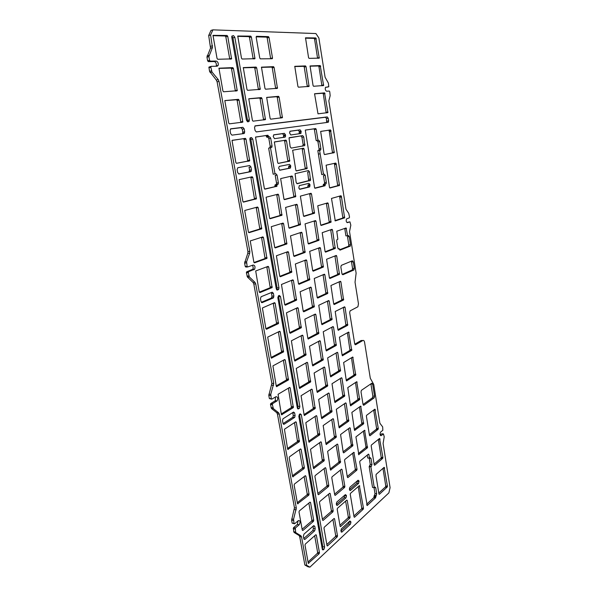 <?xml version="1.0" encoding="UTF-8"?>
<svg xmlns="http://www.w3.org/2000/svg" width="597" height="597" viewBox="0 0 597 597"><rect width="100%" height="100%" fill="white"/><g stroke="black" fill="none" stroke-linecap="round" stroke-linejoin="round"><path stroke-width="0.9" d="M296.828 183.63L308.709 180.645L307.694 172.093L309.485 171.832L308.455 170.548L295.075 173.667L296.157 182.421L297.149 183.719M290.149 146.75L291.246 148.116L304.791 145.586L303.731 136.952L302.679 135.601L289.03 137.929L290.149 146.75M289.261 137.661L300.881 135.922L301.933 137.273L303.142 144.608L302.627 146.198M309.485 171.832L310.507 180.391L297.231 183.712M363.043 404.497L372.506 397.751L372.856 396.124L370.924 383.99L372.632 384.043L371.804 383.229L361.372 390.348L361.021 391.99L363.028 404.408L363.886 405.206L363.386 405.184M372.632 384.043L374.558 396.192L374.207 397.818L363.886 405.206M340.85 266.978L341.342 265.337L352.364 260.792L353.252 261.829L354.297 268.419L353.834 270.023L342.865 274.754L341.939 273.717L340.85 266.978M339.394 248.762L338.708 249.024L337.775 247.927L336.678 241.113L336.895 239.718L337.857 239.24L336.783 231.211L346.059 227.957L347.655 235.725L348.342 235.479L349.238 236.569L350.529 244.71L350.305 246.098L339.992 250.143L339.394 248.762L338.186 248.859M353.252 261.829L351.521 261.949L352.566 268.523L352.327 269.948L342.178 274.404M349.932 221.845L347.521 222.644C346.223 222.196 345.872 220.965 346.484 218.95L349.297 217.838L349.536 217.062L348.745 213.383L345.999 209.263L328.835 100.848L330.163 95.684L329.753 91.729L329.275 91.05L326.693 91.237C325.41 90.61 324.999 89.326 325.447 87.401L328.79 86.669L328.395 83.125L325.089 77.229L318.873 37.984L315.91 33.551L212.913 29.85L210.607 34.969L212.457 47.573L208.883 56.633L209.547 60.267L210.248 61.133L216.218 61.058C217.898 61.692 218.547 63.148 218.159 65.416L217.159 66.215L211.196 66.342L210.816 67.222L212.01 72.05L218.218 79.573L219.017 81.364L249.815 251.344L249.695 253.173L246.598 261.747L247.121 266.299L247.762 266.919L253.143 265.031C254.867 265.329 255.382 266.702 254.68 269.143L248.628 271.68L248.285 272.65L249.374 276.971L254.986 282.381L255.71 283.881L273.754 383.446L270.769 394.304L271.269 398.654L271.859 399.132L275.978 396.692C277.777 396.826 278.172 398.199 277.172 400.803L272.68 403.617L272.359 404.639L273.389 408.647L278.627 412.781L279.306 414.102L296.321 508.017L293.56 519.263L294.022 523.427L294.582 523.778L298.425 520.554C300.291 520.577 300.552 521.972 299.209 524.741L295.343 528.017L295.59 532.009L296.022 532.793L300.933 535.8L301.567 536.957L306.709 565.337L309.903 567.15L388.878 492.883L390.087 487.659L383.095 443.511L384.222 436.795L383.423 433.907L381.282 435.631C379.931 435.414 379.722 434.206 380.655 432.019L382.849 430.265L382.662 426.885L379.886 423.251L373.737 384.416L370.304 378.282L364.58 342.282C364.26 340.783 363.685 340.186 362.872 340.491L355.588 344.73L354.7 343.827L349.655 312.515L350.126 310.85L357.916 306.761L358.461 303.798L355.036 282.224L356.118 273.157L349.536 231.576L350.82 225.181L349.932 221.845L346.864 222.465M362.872 340.491L361.155 340.499L354.797 344.185M383.423 433.907L381.737 433.788L380.192 435.026M298.082 520.845L297.351 524.464L293.478 527.726L293.724 531.718L294.157 532.502L299.075 535.502L299.709 536.658L304.858 564.993L308.052 566.807L309.903 567.15M275.448 397.005L275.292 400.721L270.792 403.52L270.471 404.542L271.501 408.542L276.754 412.676L277.426 413.997L294.455 507.756L291.62 520.196L292.157 523.144L294.127 523.703M252.225 265.352C253.247 266.449 253.434 267.755 252.785 269.269L246.725 271.807L246.382 272.777L247.471 277.09L253.091 282.485L253.815 283.985L271.866 383.386L268.807 395.445L269.381 398.565L271.516 399.117M211.054 66.379L208.928 67.11L209.547 71.319L216.301 80.035L217.099 81.826L247.919 251.509L247.792 253.329L244.613 263.12L245.218 266.434L245.86 267.053L247.591 266.934M216.062 66.237L216.248 65.901C216.629 63.64 215.987 62.192 214.301 61.558L216.218 61.058M212.913 29.85L210.995 30.41L208.689 35.521L210.54 48.103L206.958 57.148L207.622 60.775L208.323 61.633L214.301 61.558M325.529 87.274L326.91 87.177M309.955 184.585L309.53 186.951L299.881 189.309L298.813 188.033L299.269 185.63L308.925 183.331L309.955 184.585L308.164 184.831L307.731 187.189L299.448 189.212M311.5 193.906L314.485 213.233L304.007 216.42L303.485 215.815L300.381 196.122L310.985 193.286L311.5 193.906L309.701 194.129L312.694 213.435L303.619 216.204M304.052 148.884L307.112 168.555L296.373 170.929L295.836 170.272L292.649 150.228L303.53 148.22L304.052 148.884L302.254 149.19L305.313 168.824L296.142 170.869M232.121 140.31L243.472 138.72L244.106 139.459L247.77 161.1L236.382 163.309M224.793 100.632L236.531 99.751L237.173 100.535L240.889 122.549M212.942 35.678L225.173 36.007L225.838 36.865L229.755 59.155M294.522 422.609L297.507 441.549L287.53 448.496M263.471 237.516L266.941 258.389L254.486 262.844L253.867 262.225L250.247 240.927L262.874 236.882L263.471 237.516L261.598 237.696L265.068 258.531L253.956 262.508M275.142 303.216L278.478 323.574L266.486 329.253L265.881 328.708L262.404 307.962L274.56 302.649L275.142 303.216L273.277 303.283L276.612 323.611L265.881 328.686M268.702 266.949L272.113 287.59L259.867 292.605L259.247 292.015L255.695 270.971L268.105 266.352L268.702 266.949L266.829 267.083L270.24 287.687L259.285 292.164M266.635 97.475L276.702 96.721L277.269 97.46L280.583 118.064L282.418 117.691L270.702 119.176L270.12 118.445L266.672 97.401L278.538 96.318L279.105 97.065L282.418 117.691M314.507 93.863L322.813 93.236L323.29 93.923L326.171 112.908M248.748 98.826L259.508 98.012L260.113 98.774L263.59 119.982M305.44 38.163L314.067 38.395L314.567 39.133L317.582 58.29M294.702 66.551L303.724 66.334L304.239 67.065L307.336 86.647M256.135 36.835L266.605 37.118L267.187 37.924L270.672 58.752M237.673 36.342L248.882 36.641L249.501 37.469L253.165 58.924M243.233 67.797L254.232 67.528L254.837 68.319L258.426 89.647M261.404 67.357L271.687 67.11L272.262 67.879L275.672 88.587M309.992 66.185L318.462 65.976L318.955 66.685L321.91 85.752M301.127 335.798L304.149 355.014L294.515 360.319M332.917 519.509L335.701 535.576L335.447 536.569L326.85 544.546M305.836 363.006L308.783 381.908L299.306 387.617M324.111 468.593L326.999 485.294L326.753 486.257L317.895 493.503M328.559 486.465L326.753 486.257L328.544 486.48L318.552 494.682L318.037 494.323L314.917 476.548L315.156 475.585L325.29 467.667L325.79 468.048L328.805 485.503L328.544 486.48M293.396 280.381L296.545 300.164L285.306 305.194L284.747 304.642L281.463 284.478L292.843 279.814L293.396 280.381L291.552 280.486L294.709 300.239L284.754 304.686M319.626 442.675L322.343 460.638L313.335 467.518M315.082 416.445L317.88 434.713L308.716 441.213M310.492 389.893L313.358 408.467L304.045 414.579M328.544 494.204L331.372 510.584L331.119 511.569L322.402 519.174M288.53 252.218L291.739 272.225L280.321 276.739L279.747 276.157L276.404 255.77L287.97 251.628L288.53 252.218L286.687 252.367L289.896 272.336L279.792 276.336M283.605 223.703L286.866 243.927L275.262 247.919L274.68 247.307L271.284 226.688L283.045 223.077L283.605 223.703L281.762 223.897L285.023 244.091L274.777 247.613M278.62 194.823L281.933 215.271L270.142 218.726L269.553 218.084L266.098 197.226L278.045 194.167L278.62 194.823L276.777 195.062L280.09 215.48L269.725 218.524M298.194 308.186L301.291 327.768L290.239 333.29L289.679 332.768L286.456 312.821L297.649 307.649L298.194 308.186L296.358 308.246L299.455 327.798L289.664 332.678M255.598 137.026L266.008 135.571L266.762 137.206L267.665 137.071L268.844 138.504L270.187 146.272L269.657 147.937M277.053 175.085L278.374 182.749L278.202 184.1L276.866 184.674L276.941 186.257L264.956 189.152L264.352 188.473L255.523 137.131L267.866 135.228L268.613 136.862L269.523 136.735L270.695 138.168L272.038 145.944L271.889 147.25L270.501 147.795L275.016 173.921L275.904 173.734L277.053 175.085L275.21 175.361L276.523 183.01L276.359 184.361L275.023 184.936L274.866 186.697L264.643 189.048M270.501 147.795L268.65 148.116L273.165 174.197L275.016 173.921M323.029 367.722L325.805 385.99L316.985 391.542M318.567 341.365L321.41 359.939L312.447 365.103M345.618 501.122L348.29 516.89L348.044 517.845L339.939 525.256M336.111 444.959L338.895 461.414L338.648 462.354L330.275 468.966M302.037 232.83L305.112 252.412L294.246 256.426L293.694 255.844L290.5 235.89L301.507 232.233L302.037 232.83L300.224 233.002L303.298 252.561L293.761 256.076M341.394 196.323L344.603 217.838L335.283 220.912L331.484 198.435L340.939 195.734L341.394 196.323L339.656 196.532L342.872 218.024L334.902 220.651M336.208 163.668L339.477 185.466L329.977 187.98L329.492 187.383L326.104 165.19L335.738 163.056L336.208 163.668L334.462 163.929L337.73 185.697L329.678 187.839M336.715 255.986L339.454 274.351L329.91 278.486L329.425 277.956L326.589 259.262L336.245 255.441L336.715 255.986L334.954 256.113L337.693 274.456L329.44 278.03M316.007 221.174L318.947 240.3L308.634 243.972L308.112 243.389L305.06 223.905L315.5 220.577L316.007 221.174L314.216 221.36L317.156 240.457L308.186 243.651M340.365 470.1L343.096 486.249L342.857 487.189L334.604 494.167M342.857 487.189L344.633 487.398L335.23 495.376L334.745 495.025L331.79 477.787L332.051 476.816L341.544 469.145L342.014 469.511L344.872 486.451L344.633 487.398L342.857 487.189M305.328 130.071L313.888 128.87L314.395 129.542L316.194 140.631L316.955 140.504L317.947 141.81L319.104 148.929L318.94 150.205L317.82 150.631L321.708 174.555L324.223 174.13L325.201 175.369L326.335 182.398L326.156 183.712L325.074 184.167L324.947 185.786L315.074 188.256L314.567 187.637L305.283 130.131L315.671 128.549L316.171 129.213L317.97 140.325L318.731 140.198L319.723 141.504L320.873 148.638L320.716 149.914L319.589 150.34L323.477 174.302M325.201 175.369L323.432 175.615L324.567 182.637L324.387 183.951L323.305 184.406L323.35 185.891L314.768 188.122M340.894 281.791L343.588 299.978L334.193 304.545L333.716 304.037L330.925 285.53L340.432 281.277L340.894 281.791L339.141 281.888L341.842 300.045L333.708 303.992M254.852 126.019L325.514 117.251L326.477 118.572L326.619 122.504M274.448 141.914L284.105 140.437L284.665 141.131L287.903 161.384L278.112 163.391M306.694 260.411L309.716 279.792L299.022 284.291L298.485 283.732L295.343 264.001L306.171 259.844L306.694 260.411L304.88 260.546L307.91 279.889L298.507 283.844M331.775 327.238L334.499 345.432L326.052 350.185M348.581 428.609L351.26 444.758L351.043 445.646L343.118 451.802M352.797 445.78L351.021 445.661L352.775 445.802L343.7 452.877L343.238 452.504L340.574 434.534L349.782 427.721L350.238 428.116L352.775 445.802M344.454 403.706L346.984 421.019L338.924 426.84M327.447 301.142L330.238 319.641L321.656 324.029M320.462 248.113L323.358 267.046L313.201 271.187L312.686 270.635L309.686 251.352L319.97 247.546L320.462 248.113L318.679 248.262L321.574 267.165L312.724 270.769M288.388 388.162L291.478 407.52L281.284 413.937M324.865 274.739L327.708 293.478L317.716 298.075L317.208 297.552L314.253 278.471L324.38 274.202L324.865 274.739L323.089 274.844L325.932 293.56L317.216 297.56M363.401 431.168L365.939 446.795L365.73 447.668L358.319 453.623M301.306 414.706L324.619 547.053L324.089 549.106L323.253 549.882L322.305 549.21L298.813 416.333L299.395 414.363L300.224 413.825L301.306 414.706L299.463 414.602L322.798 546.755L322.238 548.83M343.297 307.448L345.932 325.35L337.924 329.648M357.252 480.936L356.864 483.197L349.461 489.562M297.321 204.913L300.44 224.703L289.403 228.211L288.851 227.599L285.597 207.428L296.784 204.286L297.321 204.913L295.5 205.129L298.627 224.89L288.978 227.964M373.677 410.057L376.595 428.392L376.386 429.243L369.371 434.735M351.476 357.775L353.991 375.095L346.223 380.088M252.807 177.466L256.397 198.823L243.516 202.107L242.875 201.42L239.136 179.622L252.188 176.764L252.807 177.466L250.927 177.742L254.516 199.07L243.151 201.98M327.44 393.774L330.141 411.736L321.47 417.661M231.83 36.171L232.934 37.842L247.501 120.31L247.322 121.684M332.484 229.875L335.26 248.434L325.574 252.128L325.081 251.568L322.201 232.681L332.007 229.308L332.484 229.875L330.723 230.046L333.507 248.576L325.134 251.762M340.275 378.513L342.872 396.109L334.686 401.587M273.575 134.929L282.523 133.668L283.635 135.064L283.388 137.377M355.491 382.513L357.946 399.557L350.305 404.878M331.798 419.519L334.432 437.183L325.902 443.467M311.298 287.657L314.268 306.836L303.746 311.813L303.216 311.283L300.119 291.754L310.783 287.12L311.298 287.657L309.492 287.747L312.462 306.895L303.209 311.268M378.349 439.407L381.207 457.362L381.005 458.22L374.11 464.1M381.005 458.22L382.699 458.377L374.655 465.257L374.237 464.914L371.177 445.907L371.379 445.041L379.528 438.459L382.908 457.511L382.699 458.369L381.005 458.22M314.052 314.679L316.962 333.574L307.858 338.35M273.389 293.336L273.881 296.09L273.247 297.985L262.18 302.634L260.964 301.478L260.449 298.664L261.113 296.731L272.217 292.187L273.389 293.336L271.516 293.418L272.008 296.172L271.374 298.067L261.285 302.291M336.044 353.021L338.708 370.916L330.395 376.035M374.013 487.615L374.991 493.629L373.834 497.614L366.648 504.234M370.968 458.347L369.245 458.19L370.244 464.369L369.17 466.69L372.543 487.451L374.259 487.645L374.916 487.055L375.722 487.727L376.707 493.831L375.55 497.823L367.215 505.532L359.707 462.033L359.924 461.138L368.461 454.123L368.886 454.481L369.483 458.168L370.125 457.638L370.968 458.347L371.968 464.533L370.894 466.854L374.259 487.645M369.812 466.138L371.528 466.309L369.812 466.138M367.282 455.086L367.759 458.018L369.483 458.168M328.201 203.465L331.029 222.211L321.186 225.45L320.693 224.868L317.761 205.786L327.723 202.868L328.201 203.465L326.44 203.674L329.26 222.39L320.79 225.188M359.469 406.975L361.857 423.743L354.334 429.385M312.977 526.278L313.373 528.494L312.821 530.554L303.791 538.479M358.2 486.637L361.745 508.025L361.521 508.957L353.894 515.972M382.961 468.369L385.766 485.943L385.558 486.816L378.774 493.062M352.663 453.235L355.29 469.078L355.066 469.988L347.26 476.473M355.066 469.988L356.805 470.175L347.857 477.637L347.402 477.287L344.566 460.406L344.782 459.489L353.849 452.295L357.043 469.257L356.812 470.167L355.066 469.988M347.409 332.753L349.984 350.364L342.103 355.014M292.545 176.645L295.716 196.652L284.5 199.637L283.941 198.995L280.642 178.6L292 175.988L292.545 176.645L290.724 176.906L293.896 196.883L284.157 199.488M278.366 331.887L281.627 351.932L271.083 357.476M230.412 128.982L241.001 127.698L242.285 129.206L242.807 132.168L242.449 133.765M289.873 131.318L298.261 130.161L299.321 131.527L299.104 133.758M320.701 131.385L328.716 130.213L329.193 130.855L332.522 152.907L324.44 154.548M290.694 165.697L290.232 168.115L279.911 170.22L278.635 168.1L279.254 166.391L289.597 164.362L290.694 165.697L288.873 165.981L288.403 168.399L279.597 170.182M299.358 449.772L302.5 467.436L302.261 468.399L292.455 475.749M294.634 412.937L295.097 415.549L294.694 417.363L284.135 424.258L282.993 423.363L282.508 420.706L282.911 418.863L293.53 412.042L294.634 412.937L292.776 412.833L293.246 415.437L292.843 417.251L283.053 423.624M344.633 495.294L344.215 497.607L336.365 504.42M283.411 360.207L286.59 379.901L276.217 385.886M304.134 476.6L307.216 493.92L306.933 494.935L297.321 502.667M250.076 138.019L250.867 139.385L277.09 287.911L276.598 289.702M308.85 503.099L311.873 520.077L311.597 521.106L302.127 529.24M258.18 207.689L261.702 228.8L249.039 232.681L248.404 232.024L244.725 210.48L257.561 207.017L258.18 207.689L256.292 207.92L259.822 228.994L248.576 232.449M280.493 296.552L299.851 406.423L299.463 408.214L298.433 408.915L297.343 408.02L277.836 297.672L278.456 295.799L279.344 295.425L280.493 296.552L278.635 296.634L298.007 406.333L297.41 408.296M314.671 535.763L317.619 552.329L317.343 553.367L308.045 561.993M218.898 68.386L230.89 68.095L231.546 68.916L235.382 91.057M250.941 166.951L251.456 169.869L250.777 171.66L238.957 173.981L237.658 172.54L237.113 169.555L237.83 167.727L249.688 165.526L250.941 166.951L249.053 167.257L249.576 170.167L248.889 171.951L238.643 173.958M349.103 521.711L348.67 523.912L340.939 531.084M349.238 236.569L347.506 236.718L348.805 244.86L348.573 246.24L339.566 249.777M346.514 228.509L344.775 228.681L345.924 235.882L347.655 235.725M236.509 163.309L235.852 162.578L232.032 140.444L245.36 138.37L245.994 139.116L249.658 160.794L236.509 163.309M229.382 123.848L228.718 123.072L224.815 100.587L238.427 99.326L239.069 100.117L242.807 122.124L229.382 123.848M217.718 59.275L217.032 58.416L213.002 35.357L227.076 35.469L227.741 36.335L231.599 58.894L217.718 59.275M288.202 449.496L287.635 449.078L284.433 429.258L295.739 421.803L296.284 422.243L299.358 441.698L287.814 449.459M318.007 113.833L314.552 93.759L324.567 92.871L327.91 112.594L318.007 113.833M253.031 121.176L252.412 120.422L248.77 98.759L261.367 97.61L261.971 98.371L265.464 119.594L253.031 121.176M309.074 58.372L308.559 57.64L305.515 37.812L315.828 37.939L319.268 58.125L309.074 58.372M298.455 87.192L297.925 86.468L294.769 66.327L305.507 65.909L306.03 66.64L309.067 86.401L298.455 87.192M272.18 58.737L260.352 58.849L259.755 58.051L256.15 37.089L256.486 36.29L268.449 36.618L269.031 37.424L272.493 57.946L272.18 58.737M242.128 59.028L241.487 58.207L237.74 36.014L250.747 36.126L251.367 36.962L254.971 58.693L242.128 59.028M247.613 90.311L246.986 89.52L243.292 67.595L256.091 67.073L256.703 67.864L260.247 89.341L247.613 90.311M265.561 89.207L264.971 88.446L261.471 67.148L273.523 66.663L274.098 67.431L277.463 88.304L265.561 89.207M313.567 86.266L313.067 85.565L310.059 65.954L320.223 65.566L323.611 85.52L313.567 86.266M295.105 361.036L294.552 360.543L291.388 340.805L302.403 335.148L302.933 335.656L305.977 355.028L294.828 361.028M337.245 536.852L327.507 545.919L327.037 545.591L323.992 528.233L324.261 527.226L334.081 518.472L334.551 518.808L337.499 535.86L337.245 536.852L335.447 536.569M299.91 388.431L299.373 387.968L296.261 368.439L307.089 362.304L307.619 362.782L310.604 381.961L299.604 388.416M313.977 468.608L313.455 468.227L310.522 449.287L320.828 441.802L321.328 442.205L324.149 460.809L313.604 468.57M309.343 442.213L308.821 441.802L305.828 422.676L316.306 415.624L316.813 416.057L319.693 434.847L308.992 442.183M304.657 415.49L304.127 415.049L301.075 395.729L311.724 389.125L312.246 389.58L315.179 408.564L304.328 415.467M323.067 520.442L322.567 520.114L319.485 502.547L319.746 501.555L329.708 493.226L330.201 493.577L333.178 510.831L332.917 511.816L323.059 520.45M317.567 392.386L317.059 391.938L314.126 373.006L324.283 366.991L324.775 367.453L327.596 386.05L317.276 392.371M313.015 365.857L312.5 365.379L309.515 346.253L319.835 340.686L320.335 341.171L323.208 359.961L312.753 365.849M349.82 518.092L340.559 526.591L340.111 526.248L337.193 509.263L337.447 508.286L346.782 500.099L347.238 500.435L350.058 517.136L349.82 518.092L348.044 517.845M330.895 470.085L330.402 469.712L327.634 451.347L337.305 444.056L337.783 444.444L340.447 462.503L330.544 470.048M256.277 131.937L255.053 130.459L254.538 127.557L255.21 125.84L327.268 116.915L328.231 118.236L328.641 120.795L328.134 122.303L256.277 131.937M278.292 163.414L277.717 162.735L274.351 142.041L285.933 140.116L286.493 140.81L289.732 161.093L278.292 163.414M326.581 350.902L326.089 350.424L323.238 331.738L333.044 326.574L333.522 327.059L336.275 345.424L326.35 350.902M339.499 427.833L339.029 427.43L336.312 409.288L345.67 402.871L346.126 403.288L348.738 421.124L339.2 427.81M322.179 324.649L321.679 324.149L318.776 305.261L328.738 300.537L329.223 301.052L332.014 319.604L321.97 324.649M281.941 414.818L281.359 414.363L278.075 394.281L289.627 387.431L290.187 387.901L293.336 407.609L281.583 414.796M358.879 454.727L355.916 436.9L364.595 430.25L367.453 447.802L358.581 454.698M338.424 330.298L337.954 329.82L335.208 311.492L344.573 306.813L345.036 307.306L347.685 325.313L338.223 330.305M349.394 489.144L349.872 487.264L358.088 480.219L358.969 480.913L358.61 483.383L350.409 490.473L349.394 489.144M369.483 435.422L366.379 416.154L366.565 415.318L374.871 409.169L378.297 428.504L378.088 429.355L369.909 435.795L369.483 435.422M346.745 380.923L346.29 380.49L343.633 362.521L352.715 357.021L355.722 375.14L346.499 380.916M322.059 418.594L321.559 418.176L318.679 399.438L328.671 392.983L329.163 393.416L331.932 411.833L321.753 418.579M233.524 35.611L234.83 37.312L249.382 119.937L248.695 121.661L247.725 121.773L246.464 120.258L231.785 37.238L231.867 36.066L233.524 35.611L231.867 36.066M335.245 402.49L334.768 402.065L332.007 383.737L341.506 377.729L341.977 378.17L344.633 396.184L334.962 402.475M274.501 138.683L273.21 136.489L273.836 134.81L284.351 133.332L285.463 134.735L285.448 136.773L284.993 137.138L274.501 138.683M350.842 405.803L350.387 405.393L347.775 387.602L356.722 381.707L359.678 399.632L350.573 405.788M326.507 444.496L326.007 444.101L323.178 425.549L333.014 418.669L333.499 419.079L336.215 437.317L326.171 444.466M308.41 338.999L307.888 338.499L304.843 319.171L315.335 314.059L315.843 314.574L318.768 333.559L308.171 338.999M330.939 376.849L330.454 376.394L327.649 357.894L337.298 352.297L337.775 352.76L340.477 370.953L330.678 376.841M354.887 430.4L354.439 430.019L351.872 412.393L360.678 406.117L363.588 423.848L354.603 430.385M303.97 534.128L313.738 525.621L314.768 526.293L315.209 528.77L314.656 530.837L304.925 539.419L303.843 538.763L303.388 536.233L303.97 534.128M363.26 509.181L354.491 517.293L354.066 516.957L350.252 494.286L350.491 493.338L359.364 485.622L363.491 508.256L363.26 509.181L361.521 508.957M387.252 487.003L379.319 494.338L378.931 494.003L376.006 475.869L376.125 474.369L384.132 467.347L387.453 486.13L387.252 487.003L385.558 486.816M342.611 355.76L342.148 355.297L339.447 337.156L348.67 332.059L351.73 350.364L342.387 355.752M271.702 358.148L271.113 357.633L267.695 337.111L279.65 331.275L280.224 331.805L283.493 351.939L271.411 358.148M230.8 128.795L242.897 127.325L244.173 128.84L244.695 131.803L244.001 133.564L231.949 135.146L230.621 133.616L230.076 130.586L230.711 128.81M290.769 134.967L289.545 132.825L290.135 131.198L300.067 129.825L301.127 131.198L300.679 133.534L290.769 134.967M324.104 153.936L320.656 131.452L330.469 129.9L334.268 152.623L324.589 154.571L324.104 153.936M293.142 476.846L292.582 476.451L289.217 457.809L289.448 456.847L300.56 448.922L301.097 449.332L304.351 467.623L304.112 468.585L292.731 476.802M345.984 497.823L337.35 505.346L336.29 504.01L336.798 502.055L345.439 494.592L346.476 495.92L345.984 497.823L344.215 497.607M276.851 386.662L276.269 386.177L272.919 365.886L284.672 359.528L285.239 360.036L288.448 379.953L276.53 386.655M298.022 503.846L297.47 503.48L294.142 485.077L294.396 484.077L305.313 475.697L305.851 476.078L309.059 494.144L308.798 495.144L297.59 503.786M277.441 290.045L276.284 288.903L249.859 139.452L249.994 138.161L251.501 137.571L252.747 139.041L278.956 287.814L278.702 289.351L277.06 290.067M302.836 530.509L302.291 530.173L299.007 511.995L299.298 510.95L310.015 502.144L310.544 502.502L313.709 520.345L313.432 521.375L302.836 530.509M308.768 563.374L308.239 563.068L305.007 545.173L305.291 544.113L315.82 534.733L316.328 535.076L319.447 552.643L319.179 553.68L308.313 563.292M223.591 91.781L222.912 90.968L218.95 68.2L232.785 67.618L233.442 68.446L237.24 90.722L223.591 91.781M350.439 524.166L341.894 532.121L340.887 530.8L341.387 528.838L349.946 520.935L350.924 522.248L350.439 524.166L348.67 523.912M275.023 184.936L276.866 184.674M266.762 137.206L268.613 136.862M323.305 184.406L325.074 184.167M317.82 150.631L319.589 150.34M316.194 140.631L317.97 140.325M373.931 496.003L375.647 496.204M369.17 466.69L370.894 466.854M304.858 564.993L306.709 565.337M208.689 35.521L210.607 34.969M300.881 135.922L302.679 135.601M308.336 180.943L310.134 180.697M372.424 397.811L374.132 397.886M352.103 270.128L353.834 270.023M247.501 161.332L249.389 161.018M247.845 160.444L249.733 160.13M244.106 139.459L245.994 139.116M243.472 138.72L245.36 138.37M240.972 121.87L242.867 121.49M237.173 100.535L239.069 100.117M236.531 99.751L238.427 99.326M229.741 58.782L231.643 58.29M225.838 36.865L227.741 36.335M225.173 36.007L227.076 35.469M297.433 441.616L299.284 441.765M297.724 440.616L299.575 440.765M295.179 422.169L296.284 422.243M264.852 258.717L266.725 258.576M265.172 257.792L267.053 257.643M276.441 323.761L278.306 323.723M276.754 322.805L278.62 322.768M270.045 287.858L271.911 287.761M270.359 286.918L272.232 286.821M280.65 117.43L282.485 117.064M277.269 97.46L279.105 97.065M276.702 96.721L278.538 96.318M326.223 112.326L327.977 111.99M323.29 93.923L325.052 93.557M322.813 93.236L324.567 92.871M263.665 119.325L265.523 118.96M260.113 98.774L261.971 98.371M259.508 98.012L261.367 97.61M317.567 57.969L319.328 57.543M314.567 39.133L316.328 38.678M314.067 38.395L315.828 37.939M307.351 86.192L309.134 85.796M304.239 67.065L306.03 66.64M303.724 66.334L305.507 65.909M270.657 58.409L272.493 57.946M267.187 37.924L269.031 37.424M266.605 37.118L268.449 36.618M253.15 58.566L255.016 58.096M249.501 37.469L251.367 36.962M248.882 36.641L250.747 36.126M258.441 89.147L260.307 88.722M254.837 68.319L256.703 67.864M254.232 67.528L256.091 67.073M275.687 88.102L277.523 87.692M272.262 67.879L274.098 67.431M271.687 67.11L273.523 66.663M321.925 85.304L323.678 84.923M318.955 66.685L320.716 66.274M318.462 65.976L320.223 65.566M304.03 355.125L305.858 355.133M304.313 354.193L306.134 354.2M301.373 335.671L302.933 335.656M335.701 535.576L337.499 535.86M333.82 518.703L334.551 518.808M327.119 545.83L327.537 545.897M308.679 381.99L310.5 382.05M308.962 381.05L310.783 381.102M306.268 362.767L307.619 362.782M318.164 494.637L318.552 494.682M326.999 485.294L328.805 485.503M324.925 467.958L325.79 468.048M294.545 300.381L296.381 300.306M294.843 299.47L296.672 299.395M322.305 460.675L324.111 460.847M322.567 459.705L324.38 459.877M320.373 442.131L321.328 442.205M317.82 434.765L319.634 434.892M318.089 433.803L319.902 433.937M315.761 415.99L316.813 416.057M313.276 408.535L315.097 408.632M313.552 407.587L315.373 407.684M311.059 389.535L312.246 389.58M331.119 511.569L332.917 511.816M331.372 510.584L333.178 510.831M329.402 493.48L330.201 493.577M289.717 272.493L291.56 272.374M290.015 271.59L291.851 271.471M284.829 244.255L286.672 244.091M285.135 243.367L286.97 243.203M279.881 215.659L281.724 215.45M280.187 214.778L282.03 214.569M299.321 327.917L301.149 327.887M299.604 326.999L301.433 326.969M266.008 135.571L267.866 135.228M266.605 136.288L268.456 135.944M274.866 186.697L276.717 186.443M275.172 185.831L277.023 185.577M275.904 184.734L277.754 184.473M276.523 183.01L278.374 182.749M270.187 146.272L272.038 145.944M268.844 138.504L270.695 138.168M267.665 137.071L269.523 136.735M325.723 386.065L327.514 386.117M325.984 385.147L327.775 385.207M323.537 367.431L324.775 367.453M321.305 360.028L323.104 360.043M321.574 359.118L323.373 359.14M318.91 341.178L320.335 341.171M348.29 516.89L350.058 517.136M346.499 500.346L347.238 500.435M340.2 526.517L340.581 526.569M338.648 462.354L340.424 462.526M338.895 461.414L340.678 461.578M336.887 444.369L337.783 444.444M303.127 252.703L304.94 252.553M303.41 251.837L305.224 251.688M342.387 218.248L344.118 218.062M342.73 218.136L344.469 217.95M342.969 217.345L344.708 217.166M339.768 197.211L341.506 197.003M337.23 185.906L338.969 185.674M337.581 185.816L339.32 185.585M337.827 185.04L339.566 184.809M334.574 164.623L336.32 164.362M337.574 274.56L339.327 274.456M337.82 273.732L339.574 273.627M312.522 213.577L314.313 213.375M312.791 212.748L314.582 212.547M317 240.591L318.791 240.434M317.268 239.755L319.052 239.591M343.096 486.249L344.872 486.451M341.193 469.429L342.014 469.511M323.178 186.025L324.947 185.786M323.44 185.227L325.208 184.988M324.052 184.219L325.82 183.98M324.567 182.637L326.335 182.398M318.38 154.101L320.156 153.817M318.582 150.489L320.35 150.198M319.104 148.929L320.873 148.638M317.947 141.81L319.723 141.504M316.955 140.504L318.731 140.198M314.395 129.542L316.171 129.213M313.888 128.87L315.671 128.549M341.977 299.298L343.723 299.231M341.73 300.134L343.484 300.075M326.887 121.124L328.641 120.795M326.477 118.572L328.231 118.236M325.514 117.251L327.268 116.915M256.083 125.87L257.956 125.504M287.687 161.563L289.515 161.272M287.985 160.727L289.806 160.436M284.665 141.131L286.493 140.81M284.105 140.437L285.933 140.116M307.753 280.023L309.567 279.918M308.03 279.142L309.843 279.038M334.402 345.506L336.178 345.506M334.656 344.633L336.424 344.633M332.066 327.081L333.522 327.059M351.26 444.758L353.014 444.899M349.335 428.056L350.238 428.116M346.939 421.057L348.7 421.161M347.178 420.154L348.939 420.258M345.133 403.236L346.126 403.288M348.335 246.442L350.066 246.3M348.805 244.86L350.529 244.71M330.134 319.738L331.91 319.701M330.387 318.873L332.163 318.835M327.507 301.119L329.223 301.052M321.432 267.284L323.216 267.165M321.693 266.434L323.477 266.322M291.373 407.609L293.231 407.706M291.672 406.624L293.53 406.714M288.903 387.856L290.187 387.901M325.805 293.664L327.581 293.59M326.066 292.806L327.843 292.731M365.715 447.675L367.439 447.817M365.939 446.795L367.662 446.929M364.17 430.571L365.021 430.631M322.462 549.68L323.313 549.83M322.261 548.8L324.089 549.106M322.798 546.755L324.619 547.053M345.842 325.425L347.588 325.395M346.081 324.581L347.827 324.552M343.484 307.358L345.036 307.306M349.73 490.391L350.409 490.473L349.73 490.398M356.864 483.197L358.61 483.383M357.327 481.354L359.073 481.54M357.469 480.749L358.969 480.913M298.44 225.047L300.261 224.86M298.724 224.188L300.545 224.002M376.073 429.489L377.774 429.601M376.386 429.243L378.088 429.355L376.401 429.228M376.595 428.392L378.297 428.504M373.677 410.087L375.386 410.176M374.409 409.512L375.282 409.557M353.924 375.147L355.663 375.192M354.155 374.289L355.894 374.326M351.999 357.461L353.163 357.469M254.262 199.286L256.143 199.04M254.598 198.376L256.479 198.129M330.081 411.796L331.865 411.885M330.335 410.87L332.126 410.96M328.059 393.378L329.163 393.416M247.501 120.31L249.382 119.937M232.934 37.842L234.83 37.312M333.365 248.688L335.126 248.546M333.619 247.867L335.38 247.725M305.119 168.981L306.918 168.712M305.395 168.167L307.194 167.899M342.805 396.162L344.573 396.236M343.051 395.266L344.812 395.341M340.857 378.14L341.977 378.17M283.769 135.825L285.597 135.497M283.635 135.064L285.463 134.735M282.523 133.668L284.351 133.332M357.901 399.594L359.633 399.669M358.125 398.729L359.864 398.796M356.125 382.102L357.163 382.132M334.387 437.22L336.171 437.355M334.641 436.288L336.424 436.422M332.507 419.019L333.499 419.079M312.328 307.007L314.134 306.948M312.604 306.127L314.403 306.06M380.699 458.481L382.393 458.638M381.207 457.362L382.908 457.511M378.468 439.31L380.035 439.429M379.155 438.758L379.938 438.817M316.843 333.678L318.649 333.656M317.111 332.783L318.917 332.76M314.179 314.619L315.843 314.574M261.74 302.649L262.18 302.634M271.374 298.067L273.247 297.985M272.008 296.172L273.881 296.09M338.633 370.983L340.402 371.021M338.88 370.095L340.648 370.133M336.507 352.752L337.775 352.76M366.789 505.114L367.558 505.211M373.834 497.614L375.55 497.823M374.05 496.711L375.767 496.92M374.558 495.42L376.274 495.629M374.991 493.629L376.707 493.831M374.334 487.57L375.722 487.727M370.244 464.369L371.968 464.533M368.11 454.414L368.886 454.481M329.365 221.703L331.126 221.524M329.111 222.509L330.872 222.33M361.827 423.773L363.558 423.877M362.051 422.892L363.782 422.997M360.178 406.467L361.11 406.512M304.022 539.27L304.925 539.419L304.037 539.292M312.821 530.554L314.656 530.837M313.373 528.494L315.209 528.77M313.224 526.061L314.768 526.293M361.745 508.025L363.491 508.256M359.066 485.883L359.804 485.965M385.766 485.943L387.453 486.13M383.207 468.152L384.617 468.287M383.819 467.623L384.52 467.69M385.259 487.092L386.953 487.279M355.29 469.078L357.043 469.257M353.469 452.593L354.297 452.66M349.909 350.432L351.648 350.432M350.14 349.573L351.887 349.581M347.79 332.544L349.118 332.529M293.985 196.204L295.806 195.973M293.702 197.047L295.522 196.816M281.478 352.066L283.344 352.073M281.791 351.103L283.65 351.111M278.5 331.828L280.224 331.805M372.856 396.124L374.558 396.192M242.807 132.168L244.695 131.803M242.285 129.206L244.173 128.84M241.001 127.698L242.897 127.325M299.448 132.265L301.246 131.937M299.321 131.527L301.127 131.198M298.261 130.161L300.067 129.825M331.992 153.108L333.745 152.825M332.357 153.033L334.104 152.757M332.604 152.272L334.35 151.996M329.305 131.556L331.051 131.243M329.193 130.855L330.939 130.542M328.716 130.213L330.469 129.9M288.403 168.399L290.232 168.115M289 166.727L290.821 166.444M302.216 468.444L304.06 468.63M302.5 467.436L304.351 467.623M300.104 449.243L301.097 449.332M283.403 424.206L284.135 424.258M292.649 417.422L294.508 417.534M293.246 415.437L295.097 415.549M344.7 495.704L346.476 495.92M344.865 495.092L346.364 495.271M337.35 505.346L336.626 505.256L337.357 505.338M308.283 185.555L310.074 185.309M307.731 187.189L309.53 186.951M286.463 380.013L288.321 380.065M286.761 379.035L288.62 379.088M283.762 360.013L285.239 360.036M306.933 494.935L308.776 495.167M307.216 493.92L309.059 494.144M304.948 475.981L305.851 476.078M276.642 289.761L278.329 289.679M277.09 287.911L278.956 287.814M250.867 139.385L252.747 139.041M250.307 137.795L251.501 137.571M311.597 521.106L313.432 521.375M311.873 520.077L313.709 520.345M309.716 502.39L310.544 502.502M259.591 229.196L261.471 229.002M259.919 228.278L261.799 228.084M303.142 144.608L304.94 144.302M301.933 137.273L303.731 136.952M297.776 408.878L298.433 408.915M297.418 408.288L299.269 408.385M298.007 406.333L299.851 406.423M317.343 553.367L319.179 553.68M317.619 552.329L319.447 552.643M315.574 534.957L316.328 535.076M308.888 179.316L310.679 179.07M235.397 90.543L237.293 90.102M231.546 68.916L233.442 68.446M230.89 68.095L232.785 67.618M352.566 268.523L354.297 268.419M248.889 171.951L250.777 171.66M249.576 170.167L251.456 169.869M349.155 521.994L350.924 522.248M349.432 521.412L350.812 521.606M341.178 531.964L341.947 532.076M355.178 344.73L355.588 344.73M380.505 435.579L381.282 435.631M299.709 536.658L301.567 536.957M299.075 535.502L300.933 535.8M294.157 532.502L296.022 532.793M293.724 531.718L295.59 532.009M293.187 528.785L295.052 529.076M293.485 527.718L295.351 528.009M299.209 524.741L297.351 524.464L299.187 524.763M292.157 523.144L294.022 523.427M291.62 520.196L293.485 520.472M291.687 518.987L293.56 519.263M294.358 509.554L296.224 509.816M294.455 507.756L296.321 508.017M277.426 413.997L279.306 414.102M276.754 412.676L278.627 412.781M271.501 408.542L273.389 408.647M271.038 407.654L272.926 407.751M270.471 404.542L272.359 404.639M270.792 403.52L272.68 403.617M274.904 401.065L276.784 401.147M269.381 398.565L271.269 398.654M268.807 395.445L270.695 395.52M268.881 394.229L270.769 394.304M271.754 385.192L273.642 385.259M271.866 383.386L273.754 383.446M253.815 283.985L255.71 283.881M253.091 282.485L254.986 282.381M247.471 277.09L249.374 276.971M246.986 276.075L248.889 275.956M246.382 272.777L248.285 272.65M246.725 271.807L248.628 271.68M252.098 269.881L253.994 269.747M245.218 266.434L247.121 266.299M244.613 263.12L246.516 262.978M244.695 261.896L246.598 261.747M247.792 253.329L249.695 253.173M247.919 251.509L249.815 251.344M217.099 81.826L219.017 81.364M216.301 80.035L218.218 79.573M210.092 72.535L212.01 72.05M209.547 71.319L211.472 70.834M208.89 67.715L210.816 67.222M208.323 61.633L210.248 61.133M207.622 60.775L209.547 60.267M206.958 57.148L208.883 56.633M207.055 55.917L208.98 55.402M210.51 48.17L212.428 47.641M210.651 46.335L212.569 45.805M326.857 87.184L328.604 86.811M247.77 161.1L249.658 160.794M240.912 122.504L242.807 122.124M230.614 59.148L231.599 58.894M297.507 441.549L299.358 441.698M265.068 258.531L266.941 258.389M276.612 323.611L278.478 323.574M270.24 287.687L272.113 287.59M326.455 112.878L327.91 112.594M263.605 119.96L265.464 119.594M318.641 58.275L319.268 58.125M308.149 86.595L309.067 86.401M271.635 58.737L272.441 58.536M254.083 58.916L254.971 58.693M259.053 89.61L260.247 89.341M276.366 88.55L277.463 88.304M322.768 85.699L323.611 85.52M304.149 355.014L305.977 355.028M308.783 381.908L310.604 381.961M294.709 300.239L296.545 300.164M322.343 460.638L324.149 460.809M317.88 434.713L319.693 434.847M313.358 408.467L315.179 408.564M289.896 272.336L291.739 272.225M285.023 244.091L286.866 243.927M280.09 215.48L281.933 215.271M299.455 327.798L301.291 327.768M275.09 186.51L276.941 186.257M276.359 184.361L278.202 184.1M270.038 147.571L271.889 147.25M325.805 385.99L327.596 386.05M321.41 359.939L323.208 359.961M338.671 462.332L340.447 462.503M303.298 252.561L305.112 252.412M342.872 218.024L344.603 217.838M337.73 185.697L339.477 185.466M337.693 274.456L339.454 274.351M312.694 213.435L314.485 213.233M317.156 240.457L318.947 240.3M323.35 185.891L325.119 185.652M324.387 183.951L326.156 183.712M318.94 150.205L320.716 149.914M341.842 300.045L343.588 299.978M326.738 122.348L328.492 122.027M287.903 161.384L289.732 161.093M307.91 279.889L309.716 279.792M334.499 345.432L336.275 345.424M346.984 421.019L348.738 421.124M348.573 246.24L350.305 246.098M330.238 319.641L332.014 319.604M321.574 267.165L323.358 267.046M291.478 407.52L293.336 407.609M325.932 293.56L327.708 293.478M365.73 447.668L367.453 447.802M322.507 549.755L323.253 549.882M345.932 325.35L347.685 325.313M298.627 224.89L300.44 224.703M353.991 375.095L355.722 375.14M254.516 199.07L256.397 198.823M330.141 411.736L331.932 411.833M247.374 121.579L249.255 121.206M333.507 248.576L335.26 248.434M305.313 168.824L307.112 168.555M342.872 396.109L344.633 396.184M283.62 137.101L285.448 136.773M357.946 399.557L359.678 399.632M334.432 437.183L336.215 437.317M312.462 306.895L314.268 306.836M316.962 333.574L318.768 333.559M271.754 297.731L273.627 297.649M338.708 370.916L340.477 370.953M329.26 222.39L331.029 222.211M361.857 423.743L363.588 423.848M349.984 350.364L351.73 350.364M293.896 196.883L295.716 196.652M281.627 351.932L283.493 351.939M372.506 397.751L374.207 397.818M242.68 133.452L244.569 133.094M299.298 133.527L301.097 133.198M332.522 152.907L334.268 152.623M288.836 168.048L290.657 167.772M302.261 468.399L304.112 468.585M292.843 417.251L294.694 417.363M308.097 186.891L309.895 186.645M286.59 379.901L288.448 379.953M306.955 494.913L308.798 495.144M276.844 289.448L278.702 289.351M259.822 228.994L261.702 228.8M302.992 145.884L304.791 145.586M297.612 408.117L299.463 408.214M308.336 563.329L308.739 563.404M308.709 180.645L310.507 180.391M235.897 91.028L237.24 90.722M352.327 269.948L354.051 269.837M249.427 171.503L251.307 171.212M341.215 532.017L341.894 532.121M293.478 527.726L295.343 528.017M270.657 403.639L272.545 403.736M275.292 400.721L277.172 400.803M246.486 272.016L248.389 271.889M252.785 269.269L254.68 269.143M208.928 67.11L210.853 66.618M216.248 65.901L218.159 65.416M207.032 55.961L208.957 55.446M210.54 48.103L212.457 47.573"/></g></svg>
